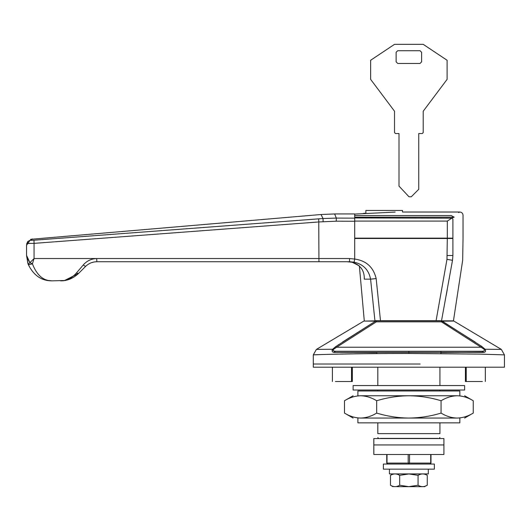 <?xml version="1.0" encoding="UTF-8"?>
<svg xmlns="http://www.w3.org/2000/svg" width="531" height="531" viewBox="0 0 531 531"><rect width="100%" height="100%" fill="white"/><g stroke="black" fill="none" stroke-linecap="round" stroke-linejoin="round"><path stroke-width="0.8" d="M383.382 469.145L434.358 469.145L434.358 464.048L383.382 464.048L383.382 469.145M413.005 444.932L373.824 444.932L373.824 438.56L443.916 438.56L443.916 444.932L373.824 444.932L373.824 454.49L443.916 454.49L443.916 444.932L413.005 444.932M406.122 385.566L408.87 385.566M402.292 385.566L464.625 385.566L464.625 390.026L353.115 390.026L353.115 385.566L402.292 385.566M485.633 351.091L485.128 349.265L501.344 349.405L504.45 354.881L504.45 367.193L313.29 367.193L313.29 354.881L321.248 354.575M420.154 364.007L313.29 364.007L420.154 364.007M459.846 418.063L459.846 422.842L357.894 422.842L357.894 418.063M464.625 395.761L473.247 400.746C467.997 397.553 462.627 395.894 457.158 395.761C467.014 395.761 467.014 395.761 457.158 395.761L360.582 395.761C355.1 395.894 349.73 397.56 344.493 400.746L344.493 413.085C349.743 416.277 355.113 417.937 360.582 418.063C350.725 418.063 350.725 418.063 360.582 418.063L457.158 418.063C467.014 418.063 467.014 418.063 457.158 418.063L412.872 418.063M459.846 395.761L459.846 390.982L357.894 390.982L357.894 395.761M461.32 396.119L463.702 396.637M457.158 395.761C451.669 395.894 446.305 397.56 441.062 400.746C430.634 397.566 419.908 395.907 408.87 395.761C397.965 395.887 387.238 397.546 376.678 400.746C371.428 397.553 366.058 395.894 360.582 395.761C350.725 395.761 350.725 395.761 360.582 395.761M360.582 418.063C366.071 417.93 371.435 416.271 376.678 413.085C387.238 416.284 397.965 417.943 408.87 418.063C419.908 417.917 430.634 416.258 441.062 413.085C446.312 416.277 451.682 417.937 457.158 418.063C462.64 417.93 468.01 416.271 473.247 413.085L464.625 418.063M356.42 417.705L354.038 417.187M376.678 400.746L376.678 413.085M441.062 400.746L441.062 413.085M473.247 400.746L473.247 413.085M447.102 60.262L447.102 79.378L423.207 111.238L423.207 132.584L422.251 133.54L418.747 133.54L418.747 189.295L411.273 196.795L408.983 196.762L398.993 186.109L398.993 133.54L395.489 133.54L394.533 132.584L394.533 111.238L370.638 79.378L370.638 60.262L394.533 44.332L423.207 44.332L447.102 60.262M421.614 52.297L420.021 50.704L397.719 50.704L396.126 52.297L396.126 61.855L397.719 63.448L420.021 63.448L421.614 61.855L421.614 52.297M422.251 133.54L423.207 132.584M394.533 132.584L395.489 133.54M383.541 438.4L434.199 438.4M440.73 320.837L436.09 320.678L446.976 259.334L447.308 238.479L452.903 238.479C466.284 238.479 466.284 238.479 452.903 238.479L452.903 255.497L447.308 255.497M440.73 320.678L374.926 320.678L370.585 279.147L376.167 278.576L380.488 320.678L374.926 320.678L370.585 279.147C368.813 269.927 363.317 264.265 354.091 262.168L349.557 261.737L96.868 261.737C92.421 261.829 88.664 263.389 85.604 266.403L78.621 273.385C73.198 278.436 67.185 280.926 60.594 280.853C66.322 280.919 71.539 278.377 76.232 273.233L78.621 273.385L85.617 266.383M76.232 273.233L83.181 265.082C86.659 260.953 91.166 258.776 96.688 258.551L349.531 258.551L354.708 259.055C366.277 260.688 373.432 267.199 376.167 278.576M349.531 258.551L349.557 261.737M26.762 257.236L29.889 262.679L28.189 264.365L26.55 255.365L29.889 262.679L34.064 258.551L96.688 258.551L96.868 261.737L318.945 261.737L101.082 261.737M83.181 265.082L85.604 266.403M86.712 265.394L87.661 264.664M90.728 262.964L92.082 262.467M93.642 262.062L90.974 262.865L93.721 262.048M63.926 280.554L60.62 280.853M64.43 280.56L78.621 273.385M370.585 279.147L364.279 279.147C364.525 270.611 360.522 264.989 352.272 262.281L347.327 261.737M352.265 262.281L359.361 265.912L364.266 320.678M28.189 264.365L28.395 264.876L28.189 264.365C33.592 275.416 41.537 280.912 52.038 280.853C41.537 280.912 33.592 275.416 28.189 264.365C28.581 264.777 29.982 264.591 32.404 263.801C36.785 275.177 43.33 280.866 52.038 280.853L64.802 280.501M32.371 238.937L27.771 241.532L32.384 238.937L30.081 240.258L26.55 245.289L26.55 255.365L27.904 263.555M29.889 262.679L32.404 263.801L34.064 258.551L34.064 243.364L27.566 243.41L27.771 241.532L30.081 240.258L33.977 240.211L34.064 243.364L318.766 221.958L318.686 218.852L323.027 218.533L321.009 214.517L334.61 213.947L336.342 218.082L354.708 218.135M28.136 243.444L29.139 243.463M32.112 240.311L30.864 240.304M323.133 221.639L323.027 218.533L336.342 218.082L336.249 221.195L318.766 221.958L318.945 261.737M395.157 212.081L354.708 214.073L354.708 238.16L452.903 238.16C466.284 238.16 466.284 238.16 452.903 238.16L452.903 219.097C466.351 213.986 466.351 213.986 452.903 219.097L451.808 218.181L447.308 221.082L354.708 221.082L354.708 238.479L447.308 238.479M33.977 240.211L318.686 218.852M27.566 243.41L26.55 245.289L27.771 241.532M27.745 241.572L27.247 242.388M26.849 243.357L26.65 244.154M446.199 295.409L447.275 289.481M449.233 278.622L449.359 277.945M452.903 255.497C466.284 255.497 466.284 255.497 452.903 255.497L452.505 260.296L446.976 259.334M452.505 260.296C465.933 260.296 465.933 260.296 452.505 260.296L441.54 320.678C457.257 320.678 457.257 320.678 441.54 320.678M374.926 320.678C360.854 320.678 360.854 320.678 374.926 320.678M354.708 217.172L454.151 217.172L452.14 217.962L454.151 217.172L451.231 215.546C462.674 210.913 462.674 210.913 451.231 215.546L354.708 215.546M459.328 212.254L458.625 212.553M451.808 218.181L354.708 217.962M463.032 238.16L463.032 215.221C462.833 213.289 461.771 212.227 459.846 212.035L402.498 212.035L402.498 210.442L365.859 210.442L365.859 213.196M365.773 213.196L363.43 213.356M397.015 486.668L408.731 486.668L418.07 485.234C421.129 487.106 424.189 487.106 427.269 485.234L424.077 486.668M389.435 469.145L389.435 473.924L409.009 473.924L399.67 475.351C396.617 473.479 393.551 473.479 390.477 475.351L390.477 485.241C393.537 487.106 396.597 487.106 399.67 485.234L408.731 486.661L424.787 486.668M393.763 486.535L393.358 486.449M421.368 486.535L420.983 486.456M420.778 486.668L418.747 486.668M396.378 474.05L396.757 474.13M399.67 475.351L399.67 485.234M427.269 485.234L427.269 475.351C424.209 473.479 421.143 473.479 418.07 475.351L409.009 473.931L424.787 473.924L408.731 473.924L418.07 475.351L418.07 485.234M423.984 474.057L424.382 474.143M408.87 469.145L428.305 469.145L428.305 473.924L407.682 473.924M408.731 486.668L412.102 486.668L408.731 486.668M437.949 438.4L380.468 438.4M377.807 422.842L377.807 433.621C377.807 438.825 377.807 438.825 377.807 433.621L439.933 433.621C439.933 438.825 439.933 438.825 439.933 433.621L439.933 422.842M424.641 438.4L408.87 438.4M377.807 367.193L377.807 385.566M377.807 390.026L377.807 390.982M439.933 390.982L439.933 390.026M439.933 385.566L439.933 367.193M370.226 321.116L376.34 320.837L365.514 321.069M475.285 342.11L441.4 320.837L453.036 320.837L442.223 321.162L441.4 321.846L441.4 320.837L376.34 320.837L376.34 321.846L336.654 347.221L335.884 346.504L375.517 321.162L363.888 321.063L316.396 349.405L332.612 349.265L332.034 350.526M481.856 346.504L485.128 349.265L484.318 349.398L481.086 347.221L481.856 346.504L442.223 321.162L453.852 321.063L501.344 349.405L498.715 349.371M333.076 350.062L333.422 349.398C333.017 350.719 333.733 351.343 335.565 351.263L482.175 351.263C484 351.343 484.717 350.725 484.318 349.398L484.325 349.398M484.053 350.865L483.622 351.051M440.889 352.591L484.464 352.212M484.989 351.927L485.354 351.588M333.86 352.365L335.565 351.263L482.175 351.263L440.889 351.263L482.175 351.263L483.376 352.405L334.364 352.405L376.851 352.591L376.851 353.633L366.337 353.706M335.499 351.263L334.57 351.17M333.733 350.885L333.116 350.274M332.114 351.104L332.366 351.562M332.764 351.94L333.236 352.192M334.364 352.405C332.287 352.318 331.702 351.27 332.612 349.265L333.422 349.398L336.654 347.221L481.086 347.221L441.4 321.846L376.34 321.846L375.517 321.162L342.475 342.097M338.785 344.506L337.869 345.13M485.128 349.265C486.038 351.27 485.453 352.318 483.376 352.405M319.523 349.365L332.612 349.265L335.884 346.504M466.218 367.193L466.218 381.53L482.354 381.53L465.421 381.53L465.421 367.193M352.318 367.193L352.318 381.53L335.386 381.53L351.522 381.53L351.522 367.193M316.396 349.405L313.29 354.881C312.042 354.715 357.582 353.387 408.87 353.473L479.34 354.111L504.45 354.881M318.733 349.371L317.425 349.391M498.45 349.365L487.431 349.279M409.547 454.49L409.547 463.092L430.721 463.092L430.044 464.048L430.721 463.092L430.721 454.49M386.741 454.49L386.741 463.092L387.696 464.048L387.019 463.092L408.193 463.092L408.193 454.49M409.547 463.092L408.87 464.048L408.193 463.092L409.547 463.092M387.019 454.49L387.019 463.092M354.708 238.479L354.708 259.055L354.091 262.168M354.708 221.254L336.249 221.195M447.308 221.082L447.308 238.16M324.441 354.476L326.373 354.423M328.915 354.35L331.171 354.29M332.293 354.257L337.796 354.124M340.364 354.064L351.356 353.858M354.774 353.812L363.33 353.726M408.87 351.263L408.87 353.473M344.493 400.746L353.115 395.761M353.115 418.063L344.493 413.085M430.999 454.49L430.999 463.092L430.044 464.048M46.761 280.302L52.038 280.853M321.009 214.517L30.732 239.302M334.616 213.947L354.834 213.947M453.474 320.678L462.667 260.296L463.032 238.479M392.953 486.668L390.477 485.241M392.953 473.924L390.477 475.351M427.269 475.351L424.787 473.924M440.889 353.633L440.889 351.263M378.603 438.4L377.807 437.604M439.137 438.4L439.933 437.604M485.334 367.193L485.334 381.53M332.406 367.193L332.406 381.53"/></g></svg>
